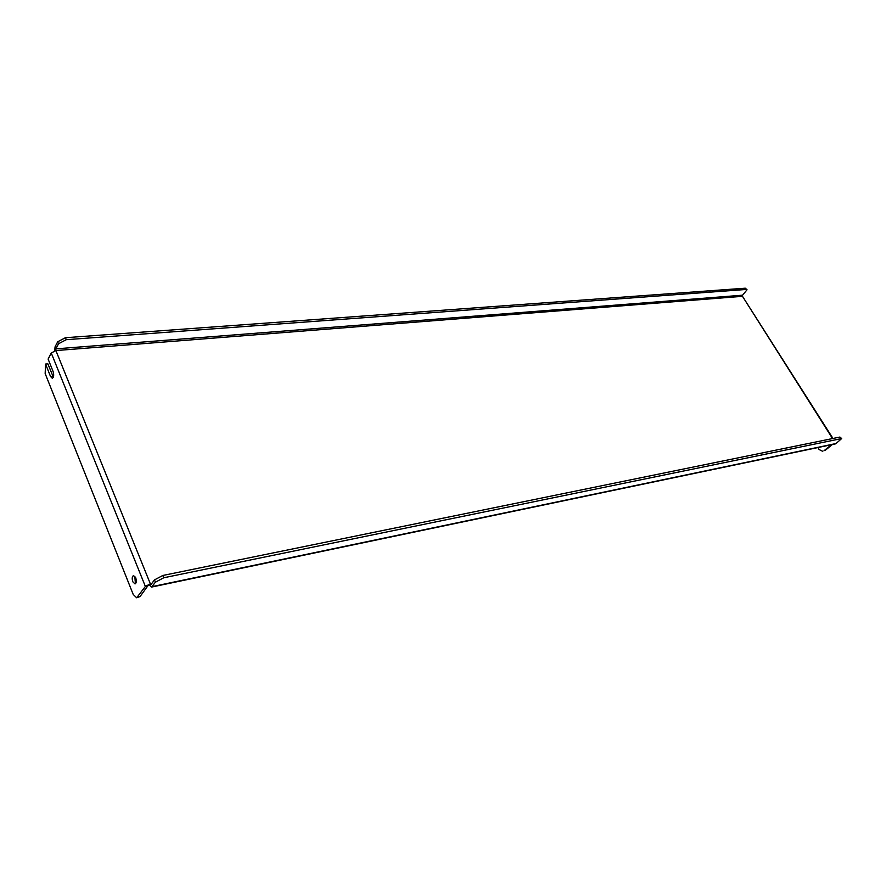 <?xml version="1.0" encoding="UTF-8"?>
<svg xmlns="http://www.w3.org/2000/svg" width="886" height="886" viewBox="0 0 886 886"><rect width="100%" height="100%" fill="white"/><g stroke="black" fill="none" stroke-linecap="round" stroke-linejoin="round"><path stroke-width="1.33" d="M136.056 582.789L135.204 581.305L134.849 576.254M132.811 581.792C131.837 578.569 132.069 576.498 133.487 575.59L135.702 577.727C136.677 580.961 136.455 583.032 135.037 583.94L132.811 581.792M832.541 438.559L742.479 296.312L742.568 295.193L55.862 348.851L55.884 350.568L51.255 353.005L48.121 359.085L53.105 371.511C54.09 375.044 53.813 377.292 52.274 378.244L50.513 376.45L45.551 364.057L45.164 373.56L133.21 594.44L136.654 597.784L145.37 586.443L150.343 583.808L151.041 584.472L154.496 579.887L162.825 575.468L163.766 577.761L155.427 582.18L151.539 587.075L835.719 443.82L841.667 438.548L163.766 577.761M45.551 364.057L47.888 363.858L53.337 377.181M137.695 597.031L140.077 596.522L147.763 585.945L150.343 583.808L55.884 350.568L742.479 296.312L832.973 438.47M831.411 444.717L824.013 450.752M832.375 444.517L824.988 450.553M822.784 451.351L819.118 449.545L817.867 447.552M140.077 596.522L136.654 597.784M149.424 585.07L151.539 587.075M840.803 438.448L839.917 437.053L162.825 575.468M839.917 437.053L841.667 438.548M55.862 348.851L58.487 343.779L57.679 341.797L55.054 346.869L54.777 350.745M57.679 341.797L65.431 337.71L745.281 288.194L747.042 289.766L742.568 295.193M747.042 289.766L745.281 288.194M65.431 337.71L66.251 339.692L746.09 289.467M66.251 339.692L58.487 343.779M151.871 583.486L150.343 583.808M51.255 353.005L145.37 586.443M836.484 443.443L152.193 586.61M155.427 582.18L154.496 579.887M50.513 376.45L52.85 376.229"/></g></svg>
